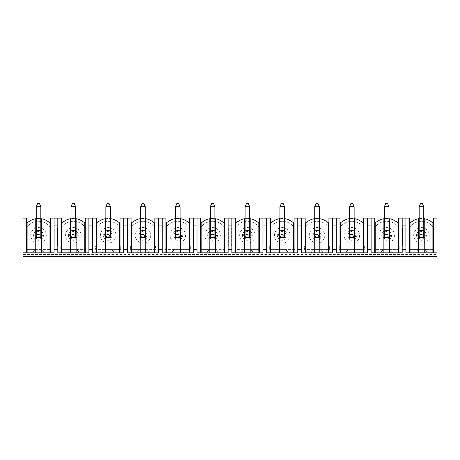 <?xml version="1.0" encoding="UTF-8"?>
<svg xmlns="http://www.w3.org/2000/svg" width="460" height="460" viewBox="0 0 460 460"><rect width="100%" height="100%" fill="white"/><g stroke="black" fill="none" stroke-linecap="round" stroke-linejoin="round"><path stroke-width="0.34" stroke-dasharray="2.3 1.72" d="M50.41 222.841L50.41 218.12L57.764 218.12L57.764 222.841L61.922 222.841A17.359 17.359 0 0 1 84.766 222.841L88.924 222.841L88.924 218.12L92.581 218.12L92.581 222.841L96.738 222.841A17.359 17.359 0 0 1 119.577 222.841L123.734 222.841L123.734 218.12L127.391 218.12L127.391 222.841L131.548 222.841A17.359 17.359 0 0 1 154.393 222.841L158.55 222.841L158.55 218.12L162.202 218.12L162.202 222.841L166.359 222.841A17.359 17.359 0 0 1 189.204 222.841L193.361 222.841L193.361 218.12L197.018 218.12L197.018 222.841L201.175 222.841A17.359 17.359 0 0 1 224.014 222.841L228.171 222.841L228.171 218.12L231.828 218.12L231.828 222.841L235.986 222.841A17.359 17.359 0 0 1 258.825 222.841L262.982 222.841L262.982 218.12L266.639 218.12L266.639 222.841L270.796 222.841A17.359 17.359 0 0 1 293.641 222.841L297.798 222.841L297.798 218.12L301.449 218.12L301.449 222.841L305.607 222.841A17.359 17.359 0 0 1 328.452 222.841L332.609 222.841L332.609 218.12L336.266 218.12L336.266 222.841L340.423 222.841A17.359 17.359 0 0 1 363.262 222.841L367.419 222.841L367.419 218.12L371.076 218.12L371.076 222.841L375.233 222.841A17.359 17.359 0 0 1 398.078 222.841L402.235 222.841L402.235 218.12L405.887 218.12L405.887 222.841L410.044 222.841A17.359 17.359 0 0 1 432.889 222.841L434.033 222.841L434.033 218.12L437 218.12L437 254.443L23 254.443L23 218.12L25.967 218.12L25.967 222.841L27.111 222.841A17.359 17.359 0 0 1 49.956 222.841L54.113 222.841L54.113 218.12L54.113 222.841L50.41 222.841L50.41 252.845M23 252.845L44.154 252.845L32.913 252.845L32.913 251.93L34.373 250.464L34.373 249.418L25.967 249.418L25.967 228.442A14.617 14.617 0 0 1 50.726 227.855L54.297 227.855L54.297 246.129L51.094 246.129L51.094 249.418L42.688 249.418L42.688 250.464L44.154 251.93L44.154 252.845L54.067 252.845L54.067 249.642L57.81 249.642L57.81 252.845L78.965 252.845L67.724 252.845L67.724 251.93L69.19 250.464L69.19 249.418L60.783 249.418L60.783 246.129L57.586 246.129L57.586 227.855L61.151 227.855A14.617 14.617 0 0 1 85.537 227.855L89.108 227.855L89.108 246.129L85.911 246.129L85.911 249.418L77.504 249.418L77.504 250.464L78.965 251.93L78.965 252.845L88.878 252.845L88.878 249.642L92.627 249.642L92.627 252.845L113.775 252.845L102.54 252.845L102.54 251.93L104 250.464L104 249.418L95.594 249.418L95.594 246.129L92.397 246.129L92.397 227.855L95.962 227.855A14.617 14.617 0 0 1 120.353 227.855L123.918 227.855L123.918 246.129L120.721 246.129L120.721 249.418L112.315 249.418L112.315 250.464L113.775 251.93L113.775 252.845L123.688 252.845L123.688 249.642L127.437 249.642L127.437 252.845L148.591 252.845L137.35 252.845L137.35 251.93L138.811 250.464L138.811 249.418L130.404 249.418L130.404 246.129L127.207 246.129L127.207 227.855L130.772 227.855A14.617 14.617 0 0 1 155.164 227.855L158.729 227.855L158.729 246.129L155.532 246.129L155.532 249.418L147.125 249.418L147.125 250.464L148.591 251.93L148.591 252.845L158.505 252.845L158.505 249.642L162.248 249.642L162.248 252.845L183.402 252.845L172.161 252.845L172.161 251.93L173.627 250.464L173.627 249.418L165.22 249.418L165.22 246.129L162.018 246.129L162.018 227.855L165.589 227.855A14.617 14.617 0 0 1 189.974 227.855L193.545 227.855L193.545 246.129L190.348 246.129L190.348 249.418L181.941 249.418L181.941 250.464L183.402 251.93L183.402 252.845L193.315 252.845L193.315 249.642L197.058 249.642L197.058 252.845L218.212 252.845L206.977 252.845L206.977 251.93L208.437 250.464L208.437 249.418L200.031 249.418L200.031 246.129L196.834 246.129L196.834 227.855L200.399 227.855A14.617 14.617 0 0 1 224.79 227.855L228.355 227.855L228.355 246.129L225.158 246.129L225.158 249.418L216.752 249.418L216.752 250.464L218.212 251.93L218.212 252.845L228.125 252.845L228.125 249.642L231.874 249.642L231.874 252.845L253.023 252.845L241.787 252.845L241.787 251.93L243.248 250.464L243.248 249.418L234.841 249.418L234.841 246.129L231.644 246.129L231.644 227.855L235.209 227.855A14.617 14.617 0 0 1 259.601 227.855L263.166 227.855L263.166 246.129L259.969 246.129L259.969 249.418L251.562 249.418L251.562 250.464L253.023 251.93L253.023 252.845L262.942 252.845L262.942 249.642L266.685 249.642L266.685 252.845L287.839 252.845L276.598 252.845L276.598 251.93L278.058 250.464L278.058 249.418L269.652 249.418L269.652 246.129L266.455 246.129L266.455 227.855L270.026 227.855A14.617 14.617 0 0 1 294.411 227.855L297.982 227.855L297.982 246.129L294.779 246.129L294.779 249.418L286.373 249.418L286.373 250.464L287.839 251.93L287.839 252.845L297.752 252.845L297.752 249.642L301.495 249.642L301.495 252.845L322.65 252.845L311.409 252.845L311.409 251.93L312.875 250.464L312.875 249.418L304.468 249.418L304.468 246.129L301.271 246.129L301.271 227.855L304.836 227.855A14.617 14.617 0 0 1 329.228 227.855L332.793 227.855L332.793 246.129L329.596 246.129L329.596 249.418L321.189 249.418L321.189 250.464L322.65 251.93L322.65 252.845L332.563 252.845L332.563 249.642L336.312 249.642L336.312 252.845L357.46 252.845L346.225 252.845L346.225 251.93L347.685 250.464L347.685 249.418L339.279 249.418L339.279 246.129L336.082 246.129L336.082 227.855L339.647 227.855A14.617 14.617 0 0 1 364.038 227.855L367.603 227.855L367.603 246.129L364.406 246.129L364.406 249.418L356 249.418L356 250.464L357.46 251.93L357.46 252.845L367.373 252.845L367.373 249.642L371.122 249.642L371.122 252.845L392.276 252.845L381.035 252.845L381.035 251.93L382.496 250.464L382.496 249.418L374.089 249.418L374.089 246.129L370.892 246.129L370.892 227.855L374.463 227.855A14.617 14.617 0 0 1 398.849 227.855L402.414 227.855L402.414 246.129L399.217 246.129L399.217 249.418L390.81 249.418L390.81 250.464L392.276 251.93L392.276 252.845L402.19 252.845L402.19 249.642L405.933 249.642L405.933 252.845L427.087 252.845L427.087 251.93L425.626 250.464L425.626 249.418L434.033 249.418L434.033 228.442A14.617 14.617 0 0 0 409.273 227.855L405.703 227.855L405.703 246.129L408.905 246.129L408.905 249.418L425.626 249.418L425.626 250.464L427.087 251.93L427.087 252.845L415.846 252.845L415.846 251.93L417.312 250.464L417.312 249.418L417.312 250.464L415.846 251.93L415.846 252.845L437 252.845M23 254.443L23 256.496L437 256.496L437 254.443M44.154 252.845L32.913 252.845L32.913 251.93L34.373 250.464L34.373 249.418L42.688 249.418L42.688 250.464L44.154 251.93L44.154 252.845M78.965 252.845L67.724 252.845L67.724 251.93L69.19 250.464L69.19 249.418L77.504 249.418L77.504 250.464L78.965 251.93L78.965 252.845M113.775 252.845L102.54 252.845L102.54 251.93L104 250.464L104 249.418L112.315 249.418L112.315 250.464L113.775 251.93L113.775 252.845M148.591 252.845L137.35 252.845L137.35 251.93L138.811 250.464L138.811 249.418L147.125 249.418L147.125 250.464L148.591 251.93L148.591 252.845M183.402 252.845L172.161 252.845L172.161 251.93L173.627 250.464L173.627 249.418L181.941 249.418L181.941 250.464L183.402 251.93L183.402 252.845M218.212 252.845L206.977 252.845L206.977 251.93L208.437 250.464L208.437 249.418L216.752 249.418L216.752 250.464L218.212 251.93L218.212 252.845M253.023 252.845L241.787 252.845L241.787 251.93L243.248 250.464L243.248 249.418L251.562 249.418L251.562 250.464L253.023 251.93L253.023 252.845M287.839 252.845L276.598 252.845L276.598 251.93L278.058 250.464L278.058 249.418L286.373 249.418L286.373 250.464L287.839 251.93L287.839 252.845M322.65 252.845L311.409 252.845L311.409 251.93L312.875 250.464L312.875 249.418L321.189 249.418L321.189 250.464L322.65 251.93L322.65 252.845M357.46 252.845L346.225 252.845L346.225 251.93L347.685 250.464L347.685 249.418L356 249.418L356 250.464L357.46 251.93L357.46 252.845M392.276 252.845L381.035 252.845L381.035 251.93L382.496 250.464L382.496 249.418L390.81 249.418L390.81 250.464L392.276 251.93L392.276 252.845M26.657 222.841L25.967 222.841L25.967 218.12L26.657 218.12L26.657 252.845M61.468 222.841L57.764 222.841L57.764 218.12L61.468 218.12L61.468 252.845M96.278 222.841L92.581 222.841L92.581 218.12L96.278 218.12L96.278 252.845M85.221 222.841L85.221 218.12L88.924 218.12L88.924 222.841L85.221 222.841L85.221 252.845M131.088 222.841L127.391 222.841L127.391 218.12L131.088 218.12L131.088 252.845M120.037 222.841L120.037 218.12L123.734 218.12L123.734 222.841L120.037 222.841L120.037 252.845M165.905 222.841L162.202 222.841L162.202 218.12L165.905 218.12L165.905 252.845M154.847 222.841L154.847 218.12L158.55 218.12L158.55 222.841L154.847 222.841L154.847 252.845M200.715 222.841L197.018 222.841L197.018 218.12L200.715 218.12L200.715 252.845M189.658 222.841L189.658 218.12L193.361 218.12L193.361 222.841L189.658 222.841L189.658 252.845M224.474 222.841L224.474 218.12L228.171 218.12L228.171 222.841L224.474 222.841L224.474 252.845M235.526 222.841L231.828 222.841L231.828 218.12L235.526 218.12L235.526 252.845M259.285 222.841L259.285 218.12L262.982 218.12L262.982 222.841L259.285 222.841L259.285 252.845M270.342 222.841L266.639 222.841L266.639 218.12L270.342 218.12L270.342 252.845M294.095 222.841L294.095 218.12L297.798 218.12L297.798 222.841L294.095 222.841L294.095 252.845M305.152 222.841L301.449 222.841L301.449 218.12L305.152 218.12L305.152 252.845M339.963 222.841L336.266 222.841L336.266 218.12L339.963 218.12L339.963 252.845M328.911 222.841L328.911 218.12L332.609 218.12L332.609 222.841L328.911 222.841L328.911 252.845M374.779 222.841L371.076 222.841L371.076 218.12L374.779 218.12L374.779 252.845M363.722 222.841L363.722 218.12L367.419 218.12L367.419 222.841L363.722 222.841L363.722 252.845M398.532 222.841L398.532 218.12L402.235 218.12L402.235 222.841L398.532 222.841L398.532 252.845M409.59 222.841L405.887 222.841L405.887 218.12L409.59 218.12L409.59 252.845M433.343 222.841L433.343 218.12L434.033 218.12L434.033 222.841L433.343 222.841L433.343 252.845M402.19 249.642L402.19 218.12M402.19 225.889L405.933 225.889L405.933 218.12M405.933 249.642L405.933 225.889M367.373 249.642L367.373 218.12M367.373 225.889L371.122 225.889L371.122 218.12M371.122 249.642L371.122 225.889M332.563 249.642L332.563 218.12M332.563 225.889L336.312 225.889L336.312 218.12M336.312 249.642L336.312 225.889M297.752 249.642L297.752 218.12M297.752 225.889L301.495 225.889L301.495 218.12M301.495 249.642L301.495 225.889M262.942 249.642L262.942 218.12M262.942 225.889L266.685 225.889L266.685 218.12M266.685 249.642L266.685 225.889M228.125 249.642L228.125 218.12M228.125 225.889L231.874 225.889L231.874 218.12M231.874 249.642L231.874 225.889M193.315 249.642L193.315 218.12M193.315 225.889L197.058 225.889L197.058 218.12M197.058 249.642L197.058 225.889M158.505 249.642L158.505 218.12M158.505 225.889L162.248 225.889L162.248 218.12M162.248 249.642L162.248 225.889M123.688 249.642L123.688 218.12M123.688 225.889L127.437 225.889L127.437 218.12M127.437 249.642L127.437 225.889M88.878 249.642L88.878 218.12M88.878 225.889L92.627 225.889L92.627 218.12M92.627 249.642L92.627 225.889M54.067 249.642L54.067 218.12M54.067 225.889L57.81 225.889L57.81 218.12M57.81 249.642L57.81 225.889M408.905 246.129L408.905 249.418L434.033 249.418L434.033 228.442A14.617 14.617 0 0 0 409.273 227.855L405.703 227.855L405.703 246.129L408.905 246.129M425.19 228.528A7.768 7.768 0 0 1 428.283 239.068A7.768 7.768 0 0 1 417.743 242.161A7.768 7.768 0 0 1 414.65 231.621A7.768 7.768 0 0 1 425.19 228.528M423.752 237.239L423.752 237.63L419.181 237.63L423.752 237.63L423.752 233.059L419.181 233.059L423.752 233.059L419.181 233.059L419.181 230.776L423.752 230.776L419.181 230.776L419.181 237.63L419.181 206.701L420.555 203.504L422.383 203.504L423.752 206.701L423.752 237.63L419.181 237.63L419.181 237.239M419.181 218.707A17.359 17.359 0 0 1 423.752 218.707M398.849 227.855L402.414 227.855L402.414 246.129L399.217 246.129L399.217 249.418L374.089 249.418L374.089 246.129L370.892 246.129L370.892 227.855L374.463 227.855A14.617 14.617 0 0 1 398.849 227.855M390.379 228.528A7.768 7.768 0 0 1 393.472 239.068A7.768 7.768 0 0 1 382.933 242.161A7.768 7.768 0 0 1 379.839 231.621A7.768 7.768 0 0 1 390.379 228.528M388.941 237.239L388.941 237.63L384.37 237.63L388.941 237.63L388.941 233.059L384.37 233.059L388.941 233.059L384.37 233.059L384.37 230.776L388.941 230.776L384.37 230.776L384.37 237.63L384.37 206.701L385.739 203.504L387.567 203.504L388.941 206.701L388.941 237.63L384.37 237.63L384.37 237.239M384.37 218.707A17.359 17.359 0 0 1 388.941 218.707M364.038 227.855L367.603 227.855L367.603 246.129L364.406 246.129L364.406 249.418L339.279 249.418L339.279 246.129L336.082 246.129L336.082 227.855L339.647 227.855A14.617 14.617 0 0 1 364.038 227.855M355.568 228.528A7.768 7.768 0 0 1 358.656 239.068A7.768 7.768 0 0 1 348.116 242.161A7.768 7.768 0 0 1 345.029 231.621A7.768 7.768 0 0 1 355.568 228.528M354.125 237.239L354.125 237.63L349.56 237.63L354.125 237.63L354.125 233.059L349.56 233.059L354.125 233.059L349.56 233.059L349.56 230.776L354.125 230.776L349.56 230.776L349.56 237.63L349.56 206.701L350.928 203.504L352.757 203.504L354.125 206.701L354.125 237.63L349.56 237.63L349.56 237.239M349.56 218.707A17.359 17.359 0 0 1 354.125 218.707M329.228 227.855L332.793 227.855L332.793 246.129L329.596 246.129L329.596 249.418L304.468 249.418L304.468 246.129L301.271 246.129L301.271 227.855L304.836 227.855A14.617 14.617 0 0 1 329.228 227.855M320.752 228.528A7.768 7.768 0 0 1 323.846 239.068A7.768 7.768 0 0 1 313.306 242.161A7.768 7.768 0 0 1 310.212 231.621A7.768 7.768 0 0 1 320.752 228.528M319.315 237.239L319.315 237.63L314.743 237.63L319.315 237.63L319.315 233.059L314.743 233.059L319.315 233.059L314.743 233.059L314.743 230.776L319.315 230.776L314.743 230.776L314.743 237.63L314.743 206.701L316.118 203.504L317.946 203.504L319.315 206.701L319.315 237.63L314.743 237.63L314.743 237.239M314.743 218.707A17.359 17.359 0 0 1 319.315 218.707M294.411 227.855L297.982 227.855L297.982 246.129L294.779 246.129L294.779 249.418L269.652 249.418L269.652 246.129L266.455 246.129L266.455 227.855L270.026 227.855A14.617 14.617 0 0 1 294.411 227.855M285.942 228.528A7.768 7.768 0 0 1 289.035 239.068A7.768 7.768 0 0 1 278.495 242.161A7.768 7.768 0 0 1 275.402 231.621A7.768 7.768 0 0 1 285.942 228.528M284.504 237.239L284.504 237.63L279.933 237.63L284.504 237.63L284.504 233.059L279.933 233.059L284.504 233.059L279.933 233.059L279.933 230.776L284.504 230.776L279.933 230.776L279.933 237.63L279.933 206.701L281.307 203.504L283.13 203.504L284.504 206.701L284.504 237.63L279.933 237.63L279.933 237.239M279.933 218.707A17.359 17.359 0 0 1 284.504 218.707M259.601 227.855L263.166 227.855L263.166 246.129L259.969 246.129L259.969 249.418L234.841 249.418L234.841 246.129L231.644 246.129L231.644 227.855L235.209 227.855A14.617 14.617 0 0 1 259.601 227.855M251.131 228.528A7.768 7.768 0 0 1 254.219 239.068A7.768 7.768 0 0 1 243.685 242.161A7.768 7.768 0 0 1 240.591 231.621A7.768 7.768 0 0 1 251.131 228.528M249.688 237.239L249.688 237.63L245.122 237.63L249.688 237.63L249.688 233.059L245.122 233.059L249.688 233.059L245.122 233.059L245.122 230.776L249.688 230.776L245.122 230.776L245.122 237.63L245.122 206.701L246.491 203.504L248.319 203.504L249.688 206.701L249.688 237.63L245.122 237.63L245.122 237.239M245.122 218.707A17.359 17.359 0 0 1 249.688 218.707M224.79 227.855L228.355 227.855L228.355 246.129L225.158 246.129L225.158 249.418L200.031 249.418L200.031 246.129L196.834 246.129L196.834 227.855L200.399 227.855A14.617 14.617 0 0 1 224.79 227.855M216.315 228.528A7.768 7.768 0 0 1 219.408 239.068A7.768 7.768 0 0 1 208.869 242.161A7.768 7.768 0 0 1 205.781 231.621A7.768 7.768 0 0 1 216.315 228.528M214.877 237.239L214.877 237.63L210.312 237.63L214.877 237.63L214.877 233.059L210.312 233.059L214.877 233.059L210.312 233.059L210.312 230.776L214.877 230.776L210.312 230.776L210.312 237.63L210.312 206.701L211.68 203.504L213.509 203.504L214.877 206.701L214.877 237.63L210.312 237.63L210.312 237.239M210.312 218.707A17.359 17.359 0 0 1 214.877 218.707M189.974 227.855L193.545 227.855L193.545 246.129L190.348 246.129L190.348 249.418L165.22 249.418L165.22 246.129L162.018 246.129L162.018 227.855L165.589 227.855A14.617 14.617 0 0 1 189.974 227.855M181.505 228.528A7.768 7.768 0 0 1 184.598 239.068A7.768 7.768 0 0 1 174.058 242.161A7.768 7.768 0 0 1 170.965 231.621A7.768 7.768 0 0 1 181.505 228.528M180.067 237.239L180.067 237.63L175.496 237.63L180.067 237.63L180.067 233.059L175.496 233.059L180.067 233.059L175.496 233.059L175.496 230.776L180.067 230.776L175.496 230.776L175.496 237.63L175.496 206.701L176.87 203.504L178.693 203.504L180.067 206.701L180.067 237.63L175.496 237.63L175.496 237.239M175.496 218.707A17.359 17.359 0 0 1 180.067 218.707M155.164 227.855L158.729 227.855L158.729 246.129L155.532 246.129L155.532 249.418L130.404 249.418L130.404 246.129L127.207 246.129L127.207 227.855L130.772 227.855A14.617 14.617 0 0 1 155.164 227.855M146.694 228.528A7.768 7.768 0 0 1 149.787 239.068A7.768 7.768 0 0 1 139.248 242.161A7.768 7.768 0 0 1 136.154 231.621A7.768 7.768 0 0 1 146.694 228.528M145.256 237.239L145.256 237.63L140.685 237.63L145.256 237.63L145.256 233.059L140.685 233.059L145.256 233.059L140.685 233.059L140.685 230.776L145.256 230.776L140.685 230.776L140.685 237.63L140.685 206.701L142.054 203.504L143.882 203.504L145.256 206.701L145.256 237.63L140.685 237.63L140.685 237.239M140.685 218.707A17.359 17.359 0 0 1 145.256 218.707M120.353 227.855L123.918 227.855L123.918 246.129L120.721 246.129L120.721 249.418L95.594 249.418L95.594 246.129L92.397 246.129L92.397 227.855L95.962 227.855A14.617 14.617 0 0 1 120.353 227.855M111.883 228.528A7.768 7.768 0 0 1 114.971 239.068A7.768 7.768 0 0 1 104.431 242.161A7.768 7.768 0 0 1 101.344 231.621A7.768 7.768 0 0 1 111.883 228.528M110.44 237.239L110.44 237.63L105.875 237.63L110.44 237.63L110.44 233.059L105.875 233.059L110.44 233.059L105.875 233.059L105.875 230.776L110.44 230.776L105.875 230.776L105.875 237.63L105.875 206.701L107.243 203.504L109.072 203.504L110.44 206.701L110.44 237.63L105.875 237.63L105.875 237.239M105.875 218.707A17.359 17.359 0 0 1 110.44 218.707M85.537 227.855L89.108 227.855L89.108 246.129L85.911 246.129L85.911 249.418L60.783 249.418L60.783 246.129L57.586 246.129L57.586 227.855L61.151 227.855A14.617 14.617 0 0 1 85.537 227.855M77.067 228.528A7.768 7.768 0 0 1 80.161 239.068A7.768 7.768 0 0 1 69.621 242.161A7.768 7.768 0 0 1 66.528 231.621A7.768 7.768 0 0 1 77.067 228.528M75.63 237.239L75.63 237.63L71.058 237.63L75.63 237.63L75.63 233.059L71.058 233.059L75.63 233.059L71.058 233.059L71.058 230.776L75.63 230.776L71.058 230.776L71.058 237.63L71.058 206.701L72.433 203.504L74.261 203.504L75.63 206.701L75.63 237.63L71.058 237.63L71.058 237.239M71.058 218.707A17.359 17.359 0 0 1 75.63 218.707M25.967 249.418L25.967 228.442A14.617 14.617 0 0 1 50.726 227.855L54.297 227.855L54.297 246.129L51.094 246.129L51.094 249.418L25.967 249.418M42.257 228.528A7.768 7.768 0 0 1 45.35 239.068A7.768 7.768 0 0 1 34.81 242.161A7.768 7.768 0 0 1 31.717 231.621A7.768 7.768 0 0 1 42.257 228.528M40.819 237.239L40.819 237.63L36.248 237.63L40.819 237.63L40.819 233.059L36.248 233.059L40.819 233.059L36.248 233.059L36.248 230.776L40.819 230.776L36.248 230.776L36.248 237.63L36.248 206.701L37.616 203.504L39.445 203.504L40.819 206.701L40.819 237.63L36.248 237.63L36.248 237.239M36.248 218.707A17.359 17.359 0 0 1 40.819 218.707M36.248 233.577L36.248 233.059L40.819 233.059L40.819 230.776L40.819 233.577L39.962 234.433L39.962 236.262L37.105 236.262L36.248 237.113L36.248 233.577L37.105 234.433L37.105 236.262M71.058 233.577L71.058 233.059L75.63 233.059L75.63 230.776L75.63 233.577L74.773 234.433L74.773 236.262L71.915 236.262L71.058 237.113L71.058 233.577L71.915 234.433L71.915 236.262M105.875 233.577L105.875 233.059L110.44 233.059L110.44 230.776L110.44 233.577L109.584 234.433L109.584 236.262L106.731 236.262L105.875 237.113L105.875 233.577L106.731 234.433L106.731 236.262M140.685 233.577L140.685 233.059L145.256 233.059L145.256 230.776L145.256 233.577L144.4 234.433L144.4 236.262L141.542 236.262L140.685 237.113L140.685 233.577L141.542 234.433L141.542 236.262M175.496 233.577L175.496 233.059L180.067 233.059L180.067 230.776L180.067 233.577L179.21 234.433L179.21 236.262L176.352 236.262L175.496 237.113L175.496 233.577L176.352 234.433L176.352 236.262M210.312 233.577L210.312 233.059L214.877 233.059L214.877 230.776L214.877 233.577L214.021 234.433L214.021 236.262L211.169 236.262L210.312 237.113L210.312 233.577L211.169 234.433L211.169 236.262M245.122 233.577L245.122 233.059L249.688 233.059L249.688 230.776L249.688 233.577L248.831 234.433L248.831 236.262L245.979 236.262L245.122 237.113L245.122 233.577L245.979 234.433L245.979 236.262M279.933 233.577L279.933 233.059L284.504 233.059L284.504 230.776L284.504 233.577L283.647 234.433L283.647 236.262L280.79 236.262L279.933 237.113L279.933 233.577L280.79 234.433L280.79 236.262M314.743 233.577L314.743 233.059L319.315 233.059L319.315 230.776L319.315 233.577L318.458 234.433L318.458 236.262L315.6 236.262L314.743 237.113L314.743 233.577L315.6 234.433L315.6 236.262M349.56 233.577L349.56 233.059L354.125 233.059L354.125 230.776L354.125 233.577L353.268 234.433L353.268 236.262L350.416 236.262L349.56 237.113L349.56 233.577L350.416 234.433L350.416 236.262M384.37 233.577L384.37 233.059L388.941 233.059L388.941 230.776L388.941 233.577L388.085 234.433L388.085 236.262L385.227 236.262L384.37 237.113L384.37 233.577L385.227 234.433L385.227 236.262M419.181 233.577L419.181 233.059L423.752 233.059L423.752 230.776L423.752 233.577L422.895 234.433L422.895 236.262L420.037 236.262L419.181 237.113L419.181 233.577L420.037 234.433L420.037 236.262M39.962 236.262L40.819 237.63L36.248 237.63L36.248 237.113M37.105 234.433L39.962 234.433M40.819 237.113L40.819 233.577M40.819 206.701L36.248 206.701M74.773 236.262L75.63 237.63L71.058 237.63L71.058 237.113M71.915 234.433L74.773 234.433M75.63 237.113L75.63 233.577M75.63 206.701L71.058 206.701M109.584 236.262L110.44 237.63L105.875 237.63L105.875 237.113M106.731 234.433L109.584 234.433M110.44 237.113L110.44 233.577M110.44 206.701L105.875 206.701M144.4 236.262L145.256 237.63L140.685 237.63L140.685 237.113M141.542 234.433L144.4 234.433M145.256 237.113L145.256 233.577M145.256 206.701L140.685 206.701M179.21 236.262L180.067 237.63L175.496 237.63L175.496 237.113M176.352 234.433L179.21 234.433M180.067 237.113L180.067 233.577M180.067 206.701L175.496 206.701M214.021 236.262L214.877 237.63L210.312 237.63L210.312 237.113M211.169 234.433L214.021 234.433M214.877 237.113L214.877 233.577M214.877 206.701L210.312 206.701M248.831 236.262L249.688 237.63L245.122 237.63L245.122 237.113M245.979 234.433L248.831 234.433M249.688 237.113L249.688 233.577M249.688 206.701L245.122 206.701M283.647 236.262L284.504 237.63L279.933 237.63L279.933 237.113M280.79 234.433L283.647 234.433M284.504 237.113L284.504 233.577M284.504 206.701L279.933 206.701M318.458 236.262L319.315 237.63L314.743 237.63L314.743 237.113M315.6 234.433L318.458 234.433M319.315 237.113L319.315 233.577M319.315 206.701L314.743 206.701M353.268 236.262L354.125 237.63L349.56 237.63L349.56 237.113M350.416 234.433L353.268 234.433M354.125 237.113L354.125 233.577M354.125 206.701L349.56 206.701M388.085 236.262L388.941 237.63L384.37 237.63L384.37 237.113M385.227 234.433L388.085 234.433M388.941 237.113L388.941 233.577M388.941 206.701L384.37 206.701M422.895 236.262L423.752 237.63L419.181 237.63L419.181 237.113M420.037 234.433L422.895 234.433M423.752 237.113L423.752 233.577M423.752 206.701L419.181 206.701M419.629 238.705A3.829 3.829 0 0 1 418.105 233.507A3.829 3.829 0 0 1 423.303 231.984A3.829 3.829 0 0 1 424.827 237.182A3.829 3.829 0 0 1 419.629 238.705M419.106 239.66A4.916 4.916 0 0 1 417.151 232.984A4.916 4.916 0 0 1 423.827 231.029A4.916 4.916 0 0 1 425.782 237.705A4.916 4.916 0 0 1 419.106 239.66M384.819 238.705A3.829 3.829 0 0 1 383.295 233.507A3.829 3.829 0 0 1 388.493 231.984A3.829 3.829 0 0 1 390.017 237.182A3.829 3.829 0 0 1 384.819 238.705M384.296 239.66A4.916 4.916 0 0 1 382.341 232.984A4.916 4.916 0 0 1 389.01 231.029A4.916 4.916 0 0 1 390.971 237.705A4.916 4.916 0 0 1 384.296 239.66M350.008 238.705A3.829 3.829 0 0 1 348.479 233.507A3.829 3.829 0 0 1 353.677 231.984A3.829 3.829 0 0 1 355.206 237.182A3.829 3.829 0 0 1 350.008 238.705M349.485 239.66A4.916 4.916 0 0 1 347.524 232.984A4.916 4.916 0 0 1 354.2 231.029A4.916 4.916 0 0 1 356.161 237.705A4.916 4.916 0 0 1 349.485 239.66M315.192 238.705A3.829 3.829 0 0 1 313.668 233.507A3.829 3.829 0 0 1 318.866 231.984A3.829 3.829 0 0 1 320.39 237.182A3.829 3.829 0 0 1 315.192 238.705M314.674 239.66A4.916 4.916 0 0 1 312.714 232.984A4.916 4.916 0 0 1 319.389 231.029A4.916 4.916 0 0 1 321.344 237.705A4.916 4.916 0 0 1 314.674 239.66M280.381 238.705A3.829 3.829 0 0 1 278.858 233.507A3.829 3.829 0 0 1 284.056 231.984A3.829 3.829 0 0 1 285.579 237.182A3.829 3.829 0 0 1 280.381 238.705M279.858 239.66A4.916 4.916 0 0 1 277.903 232.984A4.916 4.916 0 0 1 284.579 231.029A4.916 4.916 0 0 1 286.534 237.705A4.916 4.916 0 0 1 279.858 239.66M245.571 238.705A3.829 3.829 0 0 1 244.047 233.507A3.829 3.829 0 0 1 249.239 231.984A3.829 3.829 0 0 1 250.769 237.182A3.829 3.829 0 0 1 245.571 238.705M245.048 239.66A4.916 4.916 0 0 1 243.087 232.984A4.916 4.916 0 0 1 249.763 231.029A4.916 4.916 0 0 1 251.723 237.705A4.916 4.916 0 0 1 245.048 239.66M210.761 238.705A3.829 3.829 0 0 1 209.231 233.507A3.829 3.829 0 0 1 214.429 231.984A3.829 3.829 0 0 1 215.953 237.182A3.829 3.829 0 0 1 210.761 238.705M210.237 239.66A4.916 4.916 0 0 1 208.276 232.984A4.916 4.916 0 0 1 214.952 231.029A4.916 4.916 0 0 1 216.913 237.705A4.916 4.916 0 0 1 210.237 239.66M175.944 238.705A3.829 3.829 0 0 1 174.42 233.507A3.829 3.829 0 0 1 179.618 231.984A3.829 3.829 0 0 1 181.142 237.182A3.829 3.829 0 0 1 175.944 238.705M175.421 239.66A4.916 4.916 0 0 1 173.466 232.984A4.916 4.916 0 0 1 180.142 231.029A4.916 4.916 0 0 1 182.097 237.705A4.916 4.916 0 0 1 175.421 239.66M141.134 238.705A3.829 3.829 0 0 1 139.61 233.507A3.829 3.829 0 0 1 144.808 231.984A3.829 3.829 0 0 1 146.332 237.182A3.829 3.829 0 0 1 141.134 238.705M140.61 239.66A4.916 4.916 0 0 1 138.655 232.984A4.916 4.916 0 0 1 145.326 231.029A4.916 4.916 0 0 1 147.286 237.705A4.916 4.916 0 0 1 140.61 239.66M106.323 238.705A3.829 3.829 0 0 1 104.794 233.507A3.829 3.829 0 0 1 109.992 231.984A3.829 3.829 0 0 1 111.521 237.182A3.829 3.829 0 0 1 106.323 238.705M105.8 239.66A4.916 4.916 0 0 1 103.839 232.984A4.916 4.916 0 0 1 110.515 231.029A4.916 4.916 0 0 1 112.476 237.705A4.916 4.916 0 0 1 105.8 239.66M71.507 238.705A3.829 3.829 0 0 1 69.983 233.507A3.829 3.829 0 0 1 75.181 231.984A3.829 3.829 0 0 1 76.705 237.182A3.829 3.829 0 0 1 71.507 238.705M70.989 239.66A4.916 4.916 0 0 1 69.029 232.984A4.916 4.916 0 0 1 75.704 231.029A4.916 4.916 0 0 1 77.659 237.705A4.916 4.916 0 0 1 70.989 239.66M36.697 238.705A3.829 3.829 0 0 1 35.173 233.507A3.829 3.829 0 0 1 40.371 231.984A3.829 3.829 0 0 1 41.894 237.182A3.829 3.829 0 0 1 36.697 238.705M36.173 239.66A4.916 4.916 0 0 1 34.218 232.984A4.916 4.916 0 0 1 40.894 231.029A4.916 4.916 0 0 1 42.849 237.705A4.916 4.916 0 0 1 36.173 239.66"/><path stroke-width="0.69" d="M23 252.845L26.657 252.845L26.657 218.12L23 218.12L23 256.496L437 256.496L437 252.845L410.044 252.845L410.044 222.841C413.822 220.144 416.702 218.793 418.686 218.782A17.359 17.359 0 0 1 419.181 218.707M50.41 252.845L54.067 252.845L54.067 218.12L50.41 218.12L50.41 252.845L26.657 252.845M85.221 252.845L88.878 252.845L88.878 218.12L85.221 218.12L85.221 252.845L61.922 252.845L61.922 222.841C65.7 220.144 68.58 218.793 70.564 218.782A17.359 17.359 0 0 1 71.058 218.707M61.468 252.845L61.468 218.12L57.81 218.12L57.81 252.845L61.922 252.845M120.037 252.845L123.688 252.845L123.688 218.12L120.037 218.12L120.037 252.845L96.738 252.845L96.738 222.841C100.51 220.144 103.391 218.793 105.374 218.782A17.359 17.359 0 0 1 105.875 218.707M96.278 252.845L96.278 218.12L92.627 218.12L92.627 252.845L96.738 252.845M154.847 252.845L158.505 252.845L158.505 218.12L154.847 218.12L154.847 252.845L131.548 252.845L131.548 222.841C135.326 220.144 138.207 218.793 140.191 218.782A17.359 17.359 0 0 1 140.685 218.707M131.088 252.845L131.088 218.12L127.437 218.12L127.437 252.845L131.548 252.845M189.658 252.845L193.315 252.845L193.315 218.12L189.658 218.12L189.658 252.845L166.359 252.845L166.359 222.841C170.137 220.144 173.017 218.793 175.001 218.782A17.359 17.359 0 0 1 175.496 218.707M165.905 252.845L165.905 218.12L162.248 218.12L162.248 252.845L166.359 252.845M224.474 252.845L228.125 252.845L228.125 218.12L224.474 218.12L224.474 252.845L201.175 252.845L201.175 222.841C204.947 220.144 207.828 218.793 209.812 218.782A17.359 17.359 0 0 1 210.312 218.707M200.715 252.845L200.715 218.12L197.058 218.12L197.058 252.845L201.175 252.845M259.285 252.845L262.942 252.845L262.942 218.12L259.285 218.12L259.285 252.845L235.986 252.845L235.986 222.841C239.763 220.144 242.644 218.793 244.628 218.782A17.359 17.359 0 0 1 245.122 218.707M235.526 252.845L235.526 218.12L231.874 218.12L231.874 252.845L235.986 252.845M294.095 252.845L297.752 252.845L297.752 218.12L294.095 218.12L294.095 252.845L270.796 252.845L270.796 222.841C274.574 220.144 277.455 218.793 279.438 218.782A17.359 17.359 0 0 1 279.933 218.707M270.342 252.845L270.342 218.12L266.685 218.12L266.685 252.845L270.796 252.845M328.911 252.845L332.563 252.845L332.563 218.12L328.911 218.12L328.911 252.845L305.607 252.845L305.607 222.841C309.384 220.144 312.265 218.793 314.249 218.782A17.359 17.359 0 0 1 314.743 218.707M305.152 252.845L305.152 218.12L301.495 218.12L301.495 252.845L305.607 252.845M363.722 252.845L367.373 252.845L367.373 218.12L363.722 218.12L363.722 252.845L340.423 252.845L340.423 222.841C344.195 220.144 347.076 218.793 349.059 218.782A17.359 17.359 0 0 1 349.56 218.707M339.963 252.845L339.963 218.12L336.312 218.12L336.312 252.845L340.423 252.845M398.532 252.845L402.19 252.845L402.19 218.12L398.532 218.12L398.532 252.845L375.233 252.845L375.233 222.841C379.011 220.144 381.892 218.793 383.876 218.782A17.359 17.359 0 0 1 384.37 218.707M374.779 252.845L374.779 218.12L371.122 218.12L371.122 252.845L375.233 252.845M409.59 252.845L409.59 218.12L405.933 218.12L405.933 252.845L410.044 252.845M433.343 252.845L433.343 218.12L437 218.12L437 252.845M57.81 218.12L54.067 218.12M92.627 218.12L88.878 218.12M127.437 218.12L123.688 218.12M162.248 218.12L158.505 218.12M197.058 218.12L193.315 218.12M231.874 218.12L228.125 218.12M266.685 218.12L262.942 218.12M301.495 218.12L297.752 218.12M336.312 218.12L332.563 218.12M371.122 218.12L367.373 218.12M405.933 218.12L402.19 218.12M402.19 249.642L405.933 249.642M402.19 225.889L405.933 225.889M367.373 249.642L371.122 249.642M367.373 225.889L371.122 225.889M332.563 249.642L336.312 249.642M332.563 225.889L336.312 225.889M297.752 249.642L301.495 249.642M297.752 225.889L301.495 225.889M262.942 249.642L266.685 249.642M262.942 225.889L266.685 225.889M228.125 249.642L231.874 249.642M228.125 225.889L231.874 225.889M193.315 249.642L197.058 249.642M193.315 225.889L197.058 225.889M158.505 249.642L162.248 249.642M158.505 225.889L162.248 225.889M123.688 249.642L127.437 249.642M123.688 225.889L127.437 225.889M88.878 249.642L92.627 249.642M88.878 225.889L92.627 225.889M54.067 249.642L57.81 249.642M54.067 225.889L57.81 225.889M423.752 218.707A17.359 17.359 0 0 1 424.246 218.782C426.23 218.793 429.111 220.144 432.889 222.841L433.343 222.841M409.59 222.841L410.044 222.841M418.686 252.845L418.686 218.782M424.246 218.782L424.246 252.845M423.752 230.776L423.752 237.239L419.181 237.239L419.181 206.701L423.752 206.701L423.752 230.776L419.181 230.776M388.941 218.707A17.359 17.359 0 0 1 389.436 218.782C391.42 218.793 394.3 220.144 398.078 222.841L398.532 222.841M374.779 222.841L375.233 222.841M383.876 252.845L383.876 218.782M389.436 218.782L389.436 252.845M388.941 230.776L388.941 237.239L384.37 237.239L384.37 206.701L388.941 206.701L388.941 230.776L384.37 230.776M354.125 218.707A17.359 17.359 0 0 1 354.625 218.782C356.609 218.793 359.49 220.144 363.262 222.841L363.722 222.841M339.963 222.841L340.423 222.841M349.059 252.845L349.059 218.782M354.625 218.782L354.625 252.845M354.125 230.776L354.125 237.239L349.56 237.239L349.56 206.701L354.125 206.701L354.125 230.776L349.56 230.776M319.315 218.707A17.359 17.359 0 0 1 319.809 218.782C321.793 218.793 324.674 220.144 328.452 222.841L328.911 222.841M305.152 222.841L305.607 222.841M314.249 252.845L314.249 218.782M319.809 218.782L319.809 252.845M319.315 230.776L319.315 237.239L314.743 237.239L314.743 206.701L319.315 206.701L319.315 230.776L314.743 230.776M284.504 218.707A17.359 17.359 0 0 1 284.999 218.782C286.983 218.793 289.863 220.144 293.641 222.841L294.095 222.841M270.342 222.841L270.796 222.841M279.438 252.845L279.438 218.782M284.999 218.782L284.999 252.845M284.504 230.776L284.504 237.239L279.933 237.239L279.933 206.701L284.504 206.701L284.504 230.776L279.933 230.776M249.688 218.707A17.359 17.359 0 0 1 250.188 218.782C252.172 218.793 255.053 220.144 258.825 222.841L259.285 222.841M235.526 222.841L235.986 222.841M244.628 252.845L244.628 218.782M250.188 218.782L250.188 252.845M249.688 230.776L249.688 237.239L245.122 237.239L245.122 206.701L249.688 206.701L249.688 230.776L245.122 230.776M214.877 218.707A17.359 17.359 0 0 1 215.372 218.782C217.356 218.793 220.236 220.144 224.014 222.841L224.474 222.841M200.715 222.841L201.175 222.841M209.812 252.845L209.812 218.782M215.372 218.782L215.372 252.845M214.877 230.776L214.877 237.239L210.312 237.239L210.312 206.701L214.877 206.701L214.877 230.776L210.312 230.776M180.067 218.707A17.359 17.359 0 0 1 180.561 218.782C182.545 218.793 185.426 220.144 189.204 222.841L189.658 222.841M165.905 222.841L166.359 222.841M175.001 252.845L175.001 218.782M180.561 218.782L180.561 252.845M180.067 230.776L180.067 237.239L175.496 237.239L175.496 206.701L180.067 206.701L180.067 230.776L175.496 230.776M145.256 218.707A17.359 17.359 0 0 1 145.751 218.782C147.735 218.793 150.615 220.144 154.393 222.841L154.847 222.841M131.088 222.841L131.548 222.841M140.191 252.845L140.191 218.782M145.751 218.782L145.751 252.845M145.256 230.776L145.256 237.239L140.685 237.239L140.685 206.701L145.256 206.701L145.256 230.776L140.685 230.776M110.44 218.707A17.359 17.359 0 0 1 110.94 218.782C112.924 218.793 115.805 220.144 119.577 222.841L120.037 222.841M96.278 222.841L96.738 222.841M105.374 252.845L105.374 218.782M110.94 218.782L110.94 252.845M110.44 230.776L110.44 237.239L105.875 237.239L105.875 206.701L110.44 206.701L110.44 230.776L105.875 230.776M75.63 218.707A17.359 17.359 0 0 1 76.124 218.782C78.108 218.793 80.989 220.144 84.766 222.841L85.221 222.841M61.468 222.841L61.922 222.841M70.564 252.845L70.564 218.782M76.124 218.782L76.124 252.845M75.63 230.776L75.63 237.239L71.058 237.239L71.058 206.701L75.63 206.701L75.63 230.776L71.058 230.776M35.753 252.845L35.753 218.782C33.77 218.793 30.889 220.144 27.111 222.841L27.111 252.845M35.753 218.782A17.359 17.359 0 0 1 36.248 218.707M40.819 218.707A17.359 17.359 0 0 1 41.314 218.782C43.297 218.793 46.178 220.144 49.956 222.841L50.41 222.841M26.657 222.841L27.111 222.841M41.314 218.782L41.314 252.845M40.819 230.776L40.819 237.239L36.248 237.239L36.248 206.701L40.819 206.701L40.819 230.776L36.248 230.776M36.248 206.701L37.616 203.504L39.445 203.504L40.819 206.701M71.058 206.701L72.433 203.504L74.261 203.504L75.63 206.701M105.875 206.701L107.243 203.504L109.072 203.504L110.44 206.701M140.685 206.701L142.054 203.504L143.882 203.504L145.256 206.701M175.496 206.701L176.87 203.504L178.693 203.504L180.067 206.701M210.312 206.701L211.68 203.504L213.509 203.504L214.877 206.701M245.122 206.701L246.491 203.504L248.319 203.504L249.688 206.701M279.933 206.701L281.307 203.504L283.13 203.504L284.504 206.701M314.743 206.701L316.118 203.504L317.946 203.504L319.315 206.701M349.56 206.701L350.928 203.504L352.757 203.504L354.125 206.701M384.37 206.701L385.739 203.504L387.567 203.504L388.941 206.701M419.181 206.701L420.555 203.504L422.383 203.504L423.752 206.701M432.889 222.841L432.889 252.845M398.078 222.841L398.078 252.845M363.262 222.841L363.262 252.845M328.452 222.841L328.452 252.845M293.641 222.841L293.641 252.845M258.825 222.841L258.825 252.845M224.014 222.841L224.014 252.845M189.204 222.841L189.204 252.845M154.393 222.841L154.393 252.845M119.577 222.841L119.577 252.845M84.766 222.841L84.766 252.845M49.956 252.845L49.956 222.841"/></g></svg>
